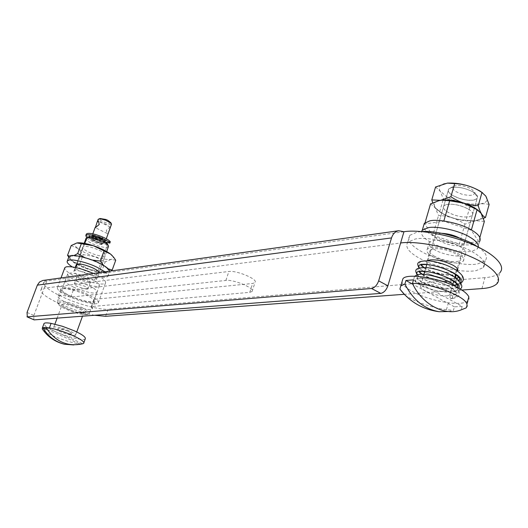 <?xml version="1.0" encoding="UTF-8"?>
<svg xmlns="http://www.w3.org/2000/svg" width="528" height="528" viewBox="0 0 528 528"><rect width="100%" height="100%" fill="white"/><g stroke="black" fill="none" stroke-linecap="round" stroke-linejoin="round"><path stroke-width="0.4" stroke-dasharray="2.64 1.98" d="M446.259 204.567C452.971 203.498 460.357 205.009 468.422 209.095C472.243 211.405 473.543 213.51 472.322 215.411L469.22 216.823C462.436 217.556 455.327 216.018 447.889 212.203C444.015 209.893 442.675 207.775 443.863 205.834L446.259 204.567M473.26 192.06C477.055 194.396 478.335 196.548 477.094 198.515L473.979 200.006C467.194 200.838 460.106 199.333 452.714 195.485C448.859 193.156 447.539 190.984 448.747 188.978L451.15 187.645C457.868 186.47 465.241 187.942 473.26 192.06M482.658 192.905L485.78 196.066C493.924 207.194 462.31 206.422 446.477 196.528L440.048 190.971C437.917 186.503 440.385 183.883 447.447 183.11M435.554 187.018L440.015 190.978L443.401 198.878C452.859 199.221 461.624 202.085 469.696 207.464C476.744 203.96 483.219 202.97 489.119 204.501M481.694 214.309C482.856 217.846 480.718 220.004 475.279 220.777L474.329 220.895C463.208 221.364 452.318 218.783 441.659 213.14L435.211 207.735C433.079 203.848 434.854 201.392 440.537 200.369L448.853 200.132M478.401 210.467L480.737 212.791M483.43 218.374L474.375 220.889L466.085 220.196C456.588 219.859 447.797 216.988 439.712 211.576L435.191 207.715L432.769 202.825M439.712 211.576L443.401 198.878M469.696 207.464L466.085 220.196M76.329 280.744C84.691 284.434 91.654 286.334 97.218 286.447L99.376 285.74C99.917 284.077 97.119 281.767 90.981 278.81C82.876 275.194 75.959 273.26 70.224 273.016L67.756 273.742C67.267 275.458 70.125 277.794 76.329 280.744M70.66 296.102C79.068 299.759 86.051 301.686 91.601 301.891L93.74 301.257C94.248 299.68 91.417 297.429 85.239 294.512C77.088 290.928 70.151 288.968 64.429 288.638L61.981 289.285C61.525 290.915 64.423 293.185 70.66 296.102M93.39 273.412L94.769 274.045C102.637 277.86 106.207 280.85 105.488 283.008L104.306 283.688C101.35 285.245 85.325 281.338 75.893 276.659C67.927 272.857 64.251 269.828 64.878 267.577M97.112 303.547C94.195 304.953 78.144 300.927 68.627 296.327C60.595 292.578 56.866 289.648 57.433 287.549L58.813 286.876C61.921 285.595 78.078 289.72 87.377 294.281C95.311 298.036 98.941 300.92 98.274 302.933L97.112 303.547M108.431 246.814L106.55 247.46C102.452 247.401 97.607 246.088 92.004 243.507C88.209 241.652 86.189 240.009 85.939 238.59M94.618 280.17C90.539 279.985 85.661 278.626 79.992 276.091C75.583 273.979 73.55 272.303 73.913 271.062L74.719 270.64C78.322 270.31 83.576 271.643 90.479 274.639C94.862 276.758 96.862 278.421 96.472 279.635L94.618 280.17L106.55 247.46M107.092 243.25L106.339 244.18C103.455 244.589 99.284 243.58 93.845 241.157C89.608 238.966 88.222 237.428 89.681 236.537M89.384 282.658L90.347 282.348C90.572 281.629 89.364 280.639 86.731 279.371L77.728 276.903L76.798 277.213C76.58 277.939 77.794 278.936 80.447 280.203L89.384 282.658M103.772 243.322L104.762 242.939C105.019 242.121 103.851 241.065 101.257 239.758L92.308 237.389L91.357 237.772C91.106 238.597 92.281 239.659 94.895 240.959L103.772 243.322M99.013 272.626L97.997 273.478C94.354 273.794 89.159 272.481 82.414 269.537C78.005 267.412 75.992 265.716 76.362 264.449L84.183 243.322M99.389 250.318C103.726 252.476 105.686 254.206 105.263 255.519L104.366 256.007C100.709 256.403 95.528 255.116 88.816 252.153C84.447 249.995 82.46 248.252 82.856 246.919L83.431 246.523C86.863 245.896 92.182 247.163 99.389 250.318M104.94 271.801C107.646 273.86 108.623 275.398 107.877 276.408L106.696 277.108C103.719 278.718 87.707 274.844 78.302 270.145L72.277 266.904M109.712 271.128L109.468 272.019L108.28 272.732C105.29 274.382 89.291 270.527 79.9 265.815C71.966 261.974 68.33 258.892 68.983 256.562M112.207 255.572L112.853 256.39C113.857 258.053 113.236 259.063 111.005 259.42C107.329 259.842 101.93 258.911 94.802 256.628C87.674 254.206 82.038 251.5 77.893 248.503L77.86 248.477C74.151 245.546 73.821 243.698 76.864 242.946L77.464 242.854M115.724 260.245L111.005 259.42L105.171 261.875L94.802 256.628L83.246 254.641L77.893 248.503M77.86 248.477L71.201 245.56M101.647 271.557L106.003 272.507C102.287 272.778 96.967 271.795 90.057 269.57C82.903 267.142 77.24 264.462 73.062 261.518L90.057 269.57L101.647 271.557L105.171 261.875M79.675 264.304L83.246 254.641M73.062 261.518L70.316 258.898C69.425 257.413 69.967 256.496 71.953 256.146L69.505 256.12M68.779 257.116L73.029 261.492M74.006 255.545L71.953 256.146C75.517 255.691 80.995 256.648 88.394 259.01L84.724 257.578M92.136 260.033L88.394 259.01C95.819 261.538 101.581 264.297 105.692 267.28L103.666 265.452M108.306 268.858L105.692 267.28C109.296 270.164 109.487 271.894 106.267 272.481L110.458 271.029M457.532 271.016L454.615 272.448C447.592 273.095 439.877 271.385 431.468 267.313C427.31 264.983 425.825 262.918 427.007 261.136L427.548 260.72M434.636 256.331C430.498 253.981 429.026 251.889 430.221 250.048L433.25 248.794C440.385 248.219 448.021 249.949 456.146 253.981C460.225 256.337 461.65 258.416 460.416 260.212L457.743 261.386C450.714 262.106 443.012 260.423 434.636 256.331M27.053 312.444L33.871 315.467L33.838 319.849M91.37 306.577L92.281 308.807C89.753 312.893 54.331 299.528 58.186 295.997C59.598 294.868 63.782 295.244 70.752 297.132L225.892 280.427C233.719 279.22 255.816 288.572 252.08 291.529L249.757 292.327L91.37 306.577L93.977 299.402L94.875 301.679C92.301 305.884 56.945 292.505 60.839 288.856C62.264 287.681 66.455 288.037 73.418 289.905L228.881 271.491C236.729 270.184 258.766 279.569 254.998 282.625L252.668 283.463L93.977 299.402M70.752 297.132L73.418 289.905M481.919 288.578L484.928 277.655C491.68 277.16 496.624 275.537 499.759 272.798L496.716 283.958M94.598 315.269C70.389 310.682 37.396 294.875 41.098 289.436L44.108 288.229L46.814 281.021L43.784 282.282C43.408 286.559 51.203 292.123 67.175 298.973C81.833 305.257 101.693 310.127 108.115 309.243L105.574 316.305M403.96 231.739L46.814 281.021L42.814 280.48M33.871 315.467L44.108 288.229L400.607 243.012M461.868 290.057L404.098 294.314M484.928 277.655L108.115 309.243M110.405 227.495L109.949 227.099L106.385 230.254L107.21 233.515L107.798 233.488L108.603 232.419M111.474 224.572L107.243 224.677L101.627 222.671L98.05 219.641M110.821 222.684C110.174 223.938 107.415 223.542 102.544 221.489C99.898 220.077 99.059 219.08 100.036 218.493M101.092 241.454L95.449 239.448C92.842 238.141 91.667 237.079 91.918 236.247C93.489 235.409 96.789 236.075 101.812 238.234L104.419 239.811L105.316 241.421L101.092 241.454M93.931 236.353L101.277 238.339L104.201 240.992L103.884 241.204C102.142 241.534 99.508 240.913 95.977 239.349L93.034 236.683L94.01 235.976L92.671 235.105L92.803 234.769L102.26 237.646L102.815 238.115L101.772 238.346L104.683 240.187L110.194 241.877M103.33 242.722C101.587 243.045 98.954 242.425 95.416 240.86L92.473 238.201L92.895 237.95C94.717 237.712 97.33 238.346 100.723 239.864L103.64 242.51L103.33 242.722M104.379 243.197C102.293 243.58 99.132 242.834 94.895 240.959C92.281 239.659 91.106 238.597 91.357 237.772L91.865 237.468C94.05 237.178 97.178 237.943 101.257 239.758C103.851 241.065 105.019 242.121 104.762 242.939L104.379 243.197M71.194 333.934C69.168 334.033 65.974 333.188 61.604 331.393C58.898 330.178 57.631 329.267 57.796 328.667L58.265 328.489C60.403 328.462 63.571 329.32 67.775 331.056C70.468 332.27 71.722 333.181 71.544 333.769L71.194 333.934M45.962 327.492L82.856 343.748L79.708 343.853C71.326 343.273 50.761 335.986 44.504 331.181L42.887 329.828M85.279 338.811C84.731 341.18 67.003 336.963 55.552 331.729L46.174 326.687L43.844 324.007M47.223 329.564L79.708 343.853L73.861 344.936M474.474 199.888C471.029 200.785 466.165 200.356 459.881 198.614L452.668 195.492C448.813 193.162 447.493 190.991 448.701 188.984L451.631 187.519C458.443 186.595 465.637 188.113 473.213 192.067L477.583 196.805L477.048 198.521L474.474 199.888M471.563 189.116L474.844 192.68C474.197 195.683 469.768 196.152 461.571 194.086L456.152 191.737C452.311 189.229 451.843 187.288 454.733 185.915L455.294 185.757C460.376 184.998 465.802 186.12 471.563 189.116M447.315 295.852C440.629 296.32 433.257 294.637 425.185 290.803C421.186 288.611 419.74 286.724 420.849 285.127L423.707 284.09C430.498 283.754 437.804 285.476 445.632 289.252C449.572 291.443 450.971 293.317 449.83 294.875L447.315 295.852M468.851 296.828L469.161 299.033L468.105 300.841C464.864 303.382 458.297 304.029 448.391 302.788C434.57 300.663 422.71 296.98 412.817 291.733C406.718 288.499 403.095 285.272 401.94 282.044M413.503 279.833L462.178 306.392L454.43 306.841L453.453 310.312L446.437 309.712C431.178 307.778 412.203 300.769 404.831 294.881M461.518 309.837L460.502 310.121M462.178 306.392L461.201 309.89M454.43 306.841L412.903 284.282M448.774 311.5L453.453 310.312M457.545 270.376C442.312 267.907 429.495 263.789 419.087 258.034C408.619 252.16 404.844 246.886 407.781 242.207L414.975 239.111C425.898 236.023 459.122 243.302 472.897 252.153C482.975 258.053 486.44 263.208 483.285 267.617L476.236 270.6C471.728 271.458 465.577 271.399 457.783 270.409M477.959 246.979C485.793 252.331 488.209 256.898 485.206 260.687L478.137 263.749C467.036 266.864 435.065 259.974 421.054 251.302C410.606 245.401 406.864 240.075 409.814 235.316L417.028 232.142L421.918 231.581M432.637 256.555C427.7 253.75 425.938 251.255 427.363 249.064L430.947 247.573C436.253 246.193 451.73 249.619 458.245 253.757C463.096 256.562 464.779 259.03 463.307 261.162L460.106 262.561C454.938 264.079 439.375 260.74 432.637 256.555M434.61 249.731C429.68 246.919 427.937 244.398 429.37 242.167L432.96 240.636C438.273 239.21 453.73 242.603 460.225 246.761C465.062 249.579 466.739 252.074 465.254 254.245L462.046 255.677C456.872 257.248 441.329 253.942 434.61 249.731M86.81 289.285L87.919 288.988C88.136 288.288 86.929 287.305 84.282 286.044L75.207 283.562L74.342 283.853C74.131 284.566 75.359 285.556 78.012 286.81L86.81 289.285M67.775 331.056L58.641 328.462L57.796 328.667C57.631 329.267 58.898 330.178 61.604 331.393L70.462 333.967L71.544 333.769C71.722 333.181 70.468 332.27 67.775 331.056M71.636 310.471L66.178 308.246C60.938 305.87 57.968 303.838 57.262 302.148L58.489 301.085C63.479 300.835 70.884 302.782 80.698 306.926C86.909 309.817 89.767 312.022 89.285 313.526L88.407 313.969C85.516 314.497 79.926 313.335 71.636 310.471M73.9 287.318C67.683 284.381 64.812 282.071 65.281 280.394L66.383 279.84C71.405 279.437 78.784 281.338 88.526 285.523C94.684 288.466 97.495 290.75 96.967 292.373C95.06 293.845 89.179 292.901 79.319 289.555L73.9 287.318M86.929 314.629C82.493 314.985 75.603 313.21 66.277 309.309C61.406 307.098 58.648 305.217 57.994 303.659L59.143 302.676C63.776 302.452 70.646 304.267 79.754 308.108C86.493 311.315 88.955 313.467 87.133 314.576L86.929 314.629M83.18 313.045C79.939 313.309 74.903 312.015 68.059 309.151C63.809 307.19 61.829 305.686 62.126 304.643L62.872 304.306C66.264 304.154 71.273 305.474 77.906 308.273C82.13 310.233 84.077 311.725 83.754 312.748L83.18 313.045M74.989 335.504C71.775 335.656 66.719 334.323 59.822 331.492C55.539 329.564 53.526 328.126 53.783 327.169L54.516 326.885C57.889 326.832 62.911 328.192 69.597 330.957C73.854 332.884 75.841 334.316 75.55 335.247L74.989 335.504M451.816 295.073C453.103 296.512 453.024 297.719 451.585 298.703L450.833 298.564C449.552 297.139 449.625 295.931 451.051 294.941L451.816 295.073M456.357 274.949L457.888 275.266L458.416 276.877M102.128 243.329L101.653 244.616L102.128 243.329L101.449 243.296C92.288 240.379 87.179 237.481 86.13 234.61M102.003 243.111L99.515 241.151L95.41 239.554L93.192 239.382C90.321 237.831 88.876 236.557 88.849 235.547L91.846 236.405L94.01 235.976M102.175 239.488L101.297 239.653L104.207 241.487L106.432 242.22M101.653 244.616L100.973 244.589C94.703 242.761 89.951 240.484 86.724 237.772M101.528 244.405L99.033 242.444L94.934 240.854L92.717 240.676L88.381 237.079M88.981 236.828L91.37 237.706L93.529 237.283L92.202 236.419M93.529 237.283L93.766 236.656M91.37 237.706L91.846 236.405M94.934 240.854L95.41 239.554M99.033 242.444L99.515 241.151M104.207 241.487L104.683 240.187M101.297 239.653L101.475 239.158M101.581 238.867L101.772 238.346M459.796 238.22L460.073 238.379C463.934 240.649 465.267 242.669 464.079 244.444L460.997 245.725C454.219 246.286 447.077 244.688 439.567 240.92C435.646 238.656 434.267 236.617 435.428 234.802L437.804 233.647L441.89 233.31M468.382 209.101C472.197 211.411 473.497 213.517 472.276 215.417L469.174 216.83C462.396 217.562 455.288 216.025 447.85 212.21C443.969 209.9 442.629 207.781 443.817 205.841L446.213 204.574C452.925 203.504 460.31 205.016 468.382 209.101M478.21 210.335L481.074 213.286C483.417 217.127 481.668 219.602 475.82 220.704C468.666 221.555 460.825 220.605 452.291 217.84C436.616 213.088 428.168 202.58 439.039 200.666L441.824 200.178M484.348 221.43L475.834 220.724L464.937 224.09C456.885 218.691 448.087 215.813 438.544 215.464L435.164 207.768L430.577 203.861M478.361 247.177L477.437 248.8L472.369 251.097C464.303 253.539 440.636 248.53 430.36 242.062C423.944 238.445 420.981 234.94 421.476 231.548M477.437 248.8L479.351 241.923L474.276 244.279C466.204 246.794 442.563 241.831 432.313 235.33C427.231 232.472 424.248 229.522 423.37 226.486M464.937 224.09L459.307 243.949L478.698 241.646L479.873 237.455M478.698 241.646L471.286 230.248L443.764 221.245L424.684 223.971L432.795 235.27L438.544 215.464M432.795 235.27L459.307 243.949M424.684 223.971L425.053 222.704M74.719 270.64L75.86 267.551M77.161 264.013L84.764 243.428M106.339 244.18L107.613 247.302M249.757 292.327L252.668 283.463M225.892 280.427L228.881 271.491M44.504 331.181L46.174 326.687M446.437 309.712L448.391 302.788M458.99 288.334L455.4 291.251L447.711 292.063L437.263 290.862L427.152 288.077L419.008 284.394L415.265 280.942L416.592 278.54L422.717 278.018L432.452 279.695L442.926 283.193L451.849 287.945L456.641 292.684L456.284 296.512L450.899 298.558C449.671 297.462 449.744 296.254 451.11 294.934L452.278 295.39L452.819 296.934L452.258 298.366L450.833 298.564M456.997 287.272C457.901 287.753 453.915 288.09 445.031 288.281C440.491 288.103 428.122 285.133 421.311 281.543C414.955 276.936 417.648 278.058 417.391 277.358L418.295 278.362C419.423 277.86 423.185 278.104 429.574 279.107C438.062 281.266 445.487 284.288 451.862 288.182L455.862 292.585C456.661 293.759 455.077 294.545 451.11 294.934L451.051 294.941M457.888 275.266C446.424 275.999 435.343 273.722 424.651 268.429C416.684 263.076 418.202 260.555 429.205 260.852M429.601 260.898L446.741 265.34L455.73 269.801C470.712 279.055 457.875 285.41 437.791 280.52C418.024 276.032 410.23 265.861 427.231 267.663M454.153 276.883C468.673 286.004 455.763 292.03 435.871 287.173C416.302 282.704 408.296 272.765 424.875 274.448M452.555 283.972C460.759 289.925 460.667 293.726 452.278 295.39M456.337 278.421C445.493 279.114 434.933 276.989 424.637 272.045M423.304 271.3L419.43 267.993M460.383 282.605L457.169 284.552M454.225 285.153C442.616 286.889 420.215 279.767 417.516 274.751M92.803 234.769L92.671 235.105M89.39 236.96L89.872 235.653M92.717 240.676L93.192 239.382M94.01 241.025L94.486 239.732M100.973 244.589L101.449 243.296M108.966 243.058L109.441 241.751M102.3 239.296L102.716 238.168M101.779 238.96L102.26 237.646M472.322 215.411L477.094 198.515M443.863 205.834L448.747 188.978M61.981 289.285L67.756 273.742M93.74 301.257L99.376 285.74M57.433 287.549L61.017 277.939M105.488 283.008L98.274 302.933M73.913 271.062L75.26 267.425M106.715 251.533L96.472 279.635M108.563 246.147L108.161 245.362M90.347 282.348L87.919 288.988M74.342 283.853L76.798 277.213M98.875 273.029L105.263 255.519M76.362 264.449L82.856 246.919M107.877 276.408L109.468 272.019M112.853 256.39L113.665 257.248M69.247 257.73L70.316 258.898M427.007 261.136L430.221 250.048M457.281 271.319L457.393 270.917M457.75 269.663L460.416 260.212M92.281 308.807L94.875 301.679M58.186 295.997L60.839 288.856M252.08 291.529L254.998 282.625M43.784 282.282L41.098 289.436M110.273 227.093L98.439 221.212M107.21 233.515L95.35 227.667M111.553 224.116L111.289 223.601M91.918 236.247L92.803 233.858M105.316 241.421L106.28 238.781M92.473 238.201L93.034 236.683M104.201 240.992L103.64 242.51M83.642 343.339L83.833 342.811M474.844 192.68L477.583 196.805M450.727 187.77L454.733 185.915M420.849 285.127L423.964 274.369M424.842 271.333L425.938 267.544M426.815 264.528L427.911 260.746M427.984 260.489L448.701 188.984M477.048 198.521L457.248 268.627M456.733 270.461L455.624 274.382M454.793 277.306L453.684 281.233M452.859 284.176L449.83 294.875M468.105 300.841L466.138 307.903M407.781 242.207L409.814 235.316M483.285 267.617L485.206 260.687M427.363 249.064L429.37 242.167M465.254 254.245L463.307 261.162M57.413 301.58L65.281 280.394M96.967 292.373L89.285 313.526M57.994 303.659L57.262 302.148M88.625 313.909L87.133 314.576M53.783 327.169L54.899 324.152M57.13 318.133L62.126 304.643M83.754 312.748L82.5 316.193M76.751 331.96L75.55 335.247M456.397 286.968C461.644 293.502 460.066 297.409 451.658 298.683L451.585 298.696M418.955 268.052L423.047 271.306M424.604 272.158C435.6 277.292 446.497 279.418 457.294 278.533M460.805 283.404L457.36 284.856M454.489 285.344C442.814 286.829 421.535 280.447 417.061 274.798M460.185 289.021L458.482 290.433L455.374 291.608L447.117 292.182L439.223 291.311L431.204 289.463L423.238 286.645L417.325 283.47L414.625 280.856L414.051 279.635L413.906 278.124L414.685 276.269M420.031 271.372L419.364 270.64L419.239 271.544M422.255 274.276C427.931 277.622 435.356 279.979 444.536 281.358L453.572 281.642M454.153 281.582L458.746 280.526M421.991 264.601L421.337 263.941L421.159 264.792M423.938 267.458C429.766 270.983 437.395 273.418 446.84 274.758L455.459 274.956M456.251 274.87L456.707 274.804M91.958 236.122L92.44 234.808M91.397 237.659L91.879 236.359M102.346 239.395L102.815 238.115M464.079 244.444L472.276 215.417M443.817 205.841L435.428 234.802"/><path stroke-width="0.79" d="M447.447 183.11L447.52 183.104C458.812 182.688 469.583 185.308 479.833 190.958L482.658 192.905M485.496 217.463L489.119 204.501L485.819 196.099L481.965 192.515C473.623 186.952 464.528 183.988 454.674 183.612L447.381 183.117L435.554 187.018L431.772 199.914L440.517 200.343L450.879 196.739C459.235 202.33 468.356 205.306 478.256 205.676C479.978 212.269 482.394 216.196 485.496 217.463L483.43 218.374M448.853 200.132C459.116 201.26 467.828 203.914 474.995 208.105L478.401 210.467M480.737 212.791L481.694 214.309M432.769 202.825L431.772 199.914M454.674 183.612L450.879 196.739M481.965 192.515L478.256 205.676M61.017 277.939L64.878 267.577L66.277 266.825C72.105 266.132 81.147 268.33 93.39 273.412M85.939 238.59L86.869 237.725C90.479 237.204 95.72 238.478 102.604 241.547C106.029 243.223 108.016 244.761 108.563 246.147L106.715 251.533M86.777 237.752L89.727 236.524C92.591 236.082 96.796 237.092 102.326 239.56L107.092 243.25L108.161 245.362M75.26 267.425L76.362 264.449L76.93 264.086C80.335 263.545 85.668 264.845 92.921 267.98C96.657 269.775 98.69 271.319 99.013 272.626M72.277 266.904C68.171 264.264 66.528 262.284 67.346 260.964L68.752 260.185C71.927 258.7 88.018 262.687 97.218 267.346L104.94 271.801M67.346 260.964L68.983 256.562L70.396 255.77C73.577 254.252 89.668 258.212 98.848 262.891C105.343 266.02 108.966 268.765 109.712 271.128M77.464 242.854L77.576 242.84C81.319 242.576 86.559 243.527 93.291 245.692C100.696 248.213 106.432 250.998 110.504 254.041L112.207 255.572M69.505 256.12L67.544 255.341L71.201 245.56L76.864 242.946L93.291 245.692L110.504 254.041L113.665 257.248L115.724 260.245L112.174 270.072L108.306 268.858M67.544 255.341L68.779 257.116M84.724 257.578L77.682 253.579L74.006 255.545M77.682 253.579L81.371 243.646M103.666 265.452L100.346 261.063L92.136 260.033M100.346 261.063L103.983 251.104M110.458 271.029L112.174 270.072M427.548 260.72L430.03 259.934C437.164 259.426 444.807 261.182 452.965 265.195C456.76 267.34 458.278 269.28 457.532 271.016M26.987 316.826L34.142 319.889L380.78 293.39C383.902 292.697 386.272 290.162 387.889 285.8L378.662 280.85C377.032 285.239 374.662 287.786 371.554 288.499L27.291 316.866L27.053 312.444L37.356 285.146L391.525 237.917C392.878 233.871 395.248 231.482 398.633 230.749L403.96 231.739C418.051 229.205 451.123 234.841 473.266 244.827C493.779 253.592 506.576 265.855 499.759 272.798M387.889 285.8L403.96 231.739M400.607 243.012C414.685 240.643 447.803 246.431 470.032 256.384C490.604 265.122 503.488 277.226 496.716 283.958C493.601 286.612 488.664 288.149 481.919 288.578L461.868 290.057M404.098 294.314L105.574 316.305L94.598 315.269M398.633 230.749L42.814 280.48L39.527 282.031L37.356 285.146M378.662 280.85L391.525 237.917M106.28 238.781L111.553 224.116L110.603 222.908L105.6 220.255C102.221 219.094 99.891 218.704 98.604 219.087L100.036 218.493L105.864 219.463L107.884 220.341L110.821 222.684L111.289 223.601M98.03 221.179L98.439 221.212L99.244 224.466L95.35 227.667L97.079 222.268L98.03 221.179M98.05 219.641L98.604 219.087M43.844 324.007L44.029 323.506C44.722 322.733 47.078 322.687 51.104 323.36L62.548 326.324L74.065 330.713C82.117 334.363 85.853 337.062 85.279 338.811L83.833 342.811M45.962 327.492L49.408 327.941C63.538 330.35 86.632 340.844 83.642 343.339L82.856 343.748C67.551 347.114 55.249 341.695 45.962 327.492L42.946 327.683L47.223 329.564M42.887 329.828L42.22 328.845L42.946 327.683C47.764 336.125 54.912 341.649 64.403 344.243L73.861 344.936M404.831 294.881L399.907 289.1L400.798 285.912L404.897 284.038C412.922 299.845 424.34 309.078 439.144 311.725L448.774 311.5M412.467 283.397C431.059 283.338 464.673 295.772 466.864 303.956L467.188 306.134L466.138 307.903L460.502 310.121C444.272 316.259 421.628 303.963 412.467 283.397L413.503 279.833L405.933 280.493L404.897 284.038M401.94 282.044L402.871 278.883C406.329 272.507 442.068 278.381 458.845 288.255C464.066 291.113 467.399 293.971 468.851 296.828L466.864 303.956M412.903 284.282L405.933 280.493M421.918 231.581C435.263 230.261 463.003 237.501 474.883 245.065L477.959 246.979M458.416 276.877L457.294 278.533L456.133 278.084L455.598 276.342L456.357 274.949M86.13 234.61L86.295 234.181C87.925 231.152 106.557 237.224 110.266 241.685L110.194 241.877M92.202 236.419L92.314 236.075L101.779 238.96L102.175 239.488M106.432 242.22L109.831 243.137L110.266 241.685M86.724 237.772L85.807 235.481C87.437 232.472 106.075 238.544 109.791 242.992M88.381 237.079L88.981 236.828M441.89 233.31C448.457 233.719 454.43 235.356 459.796 238.22M425.053 222.704L430.577 203.861L438.926 200.68L441.989 200.158L449.678 200.759L463.947 203.227L471.748 206.362L478.21 210.335M441.824 200.178L442.061 200.152C448.991 199.709 456.284 200.732 463.947 203.227L477.074 209.708L481.087 213.292L484.348 221.43L479.873 237.455M421.476 231.548L422.275 230.234L427.693 227.825C435.805 225.463 459.835 230.657 469.834 237.164C475.807 240.629 478.645 243.969 478.361 247.177M423.37 226.486L424.281 223.39L429.706 220.922C437.831 218.493 461.835 223.634 471.808 230.182C479.173 234.571 481.688 238.484 479.351 241.923M471.379 229.931L477.074 209.708M443.843 220.981L449.678 200.759M75.86 267.551L77.161 264.013M84.764 243.428L86.869 237.725L89.727 236.524M34.142 319.889L27.291 316.866M371.554 288.499L380.78 293.39M49.408 327.941L51.104 323.36M429.205 260.852L429.601 260.898C438.979 262.126 447.691 265.096 455.73 269.801C466.811 277.649 463.36 280.738 460.805 283.404M417.061 274.798C415.886 271.511 412.124 267.326 427.231 267.663C436.9 268.897 445.87 271.973 454.153 276.883C461.597 282.869 463.61 286.922 460.185 289.021M414.685 276.269C417.938 274.243 421.331 273.636 424.875 274.448L424.875 274.448C434.815 275.702 444.041 278.876 452.555 283.972L456.397 286.968M424.637 272.045L423.304 271.3M419.43 267.993C412.427 256.945 468.508 272.811 460.383 282.605M457.169 284.552L454.225 285.153M417.516 274.751C410.256 264.429 462.363 278.038 458.99 288.334M92.182 236.412L92.308 236.075M84.183 243.322L86.084 238.201M457.393 270.917L457.75 269.663M92.803 233.858L95.225 227.297M98.142 219.391L97.079 222.268M44.029 323.506L42.339 328.04M64.403 344.243C54.952 341.873 47.553 336.739 42.22 328.845M423.964 274.369L424.842 271.333M425.938 267.544L426.815 264.528M457.248 268.627L456.733 270.461M455.624 274.382L454.793 277.306M453.684 281.233L452.859 284.176M400.798 285.912L402.871 278.883M439.144 311.725C422.928 309.547 409.853 302.003 399.907 289.1M54.899 324.152L57.13 318.133M82.5 316.193L76.751 331.96M429.601 260.898C413.675 260.561 418.044 264.851 418.955 268.052M423.047 271.306L424.604 272.158M457.36 284.856L454.489 285.344M456.997 287.272C457.789 287.753 457.908 286.935 457.34 284.823L456.265 283.45C452.278 280.071 446.681 277.055 439.468 274.395C431.468 272.283 426.69 271.267 425.139 271.346L420.031 271.372M419.239 271.544L422.255 274.276M453.572 281.642L454.153 281.582M458.746 280.526L459.604 278.705L459.122 277.794C457.334 275.339 452.456 272.283 444.497 268.62C435.356 265.868 429.64 264.515 427.357 264.554L421.991 264.601M421.159 264.792L423.938 267.458M455.459 274.956L456.251 274.87M427.231 267.663C438.194 269.042 449.203 273.471 454.153 276.883M424.875 274.448C437.012 276.005 448.351 280.922 452.555 283.972M86.295 234.181L85.807 235.481M110.306 241.831L109.844 243.104M422.275 230.234L424.281 223.39"/></g></svg>
